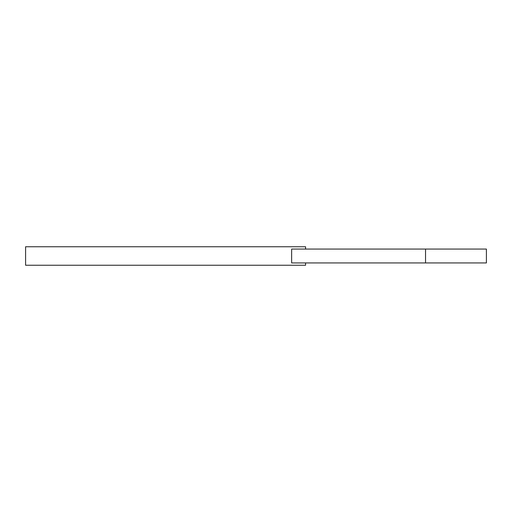 <?xml version="1.0" encoding="UTF-8"?>
<svg xmlns="http://www.w3.org/2000/svg" width="512" height="512" viewBox="0 0 512 512"><rect width="100%" height="100%" fill="white"/><g stroke="black" fill="none" stroke-linecap="round" stroke-linejoin="round"><path stroke-width="0.77" d="M305.568 262.938L305.568 265.248L25.6 265.248L25.6 246.752L305.568 246.752L305.568 249.062M291.642 249.062L291.642 262.938L486.4 262.938L486.4 249.062L291.642 249.062M425.536 249.062L425.536 262.938"/></g></svg>
